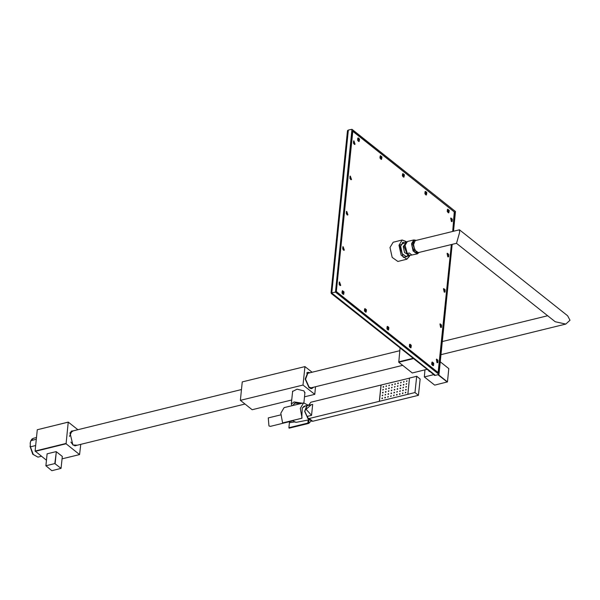 <?xml version="1.0" encoding="UTF-8"?>
<svg xmlns="http://www.w3.org/2000/svg" width="600" height="600" viewBox="0 0 600 600"><rect width="100%" height="100%" fill="white"/><g stroke="black" fill="none" stroke-linecap="round" stroke-linejoin="round"><path stroke-width="0.9" d="M55.02 451.897L51.525 452.752M77.828 429.683L68.265 422.085L37.297 429.75L35.138 451.028L46.432 460.237M35.258 451.357L66.06 443.805L79.582 454.545L80.775 444.308M62.055 458.842L79.582 454.545M68.265 422.085L66.06 443.805M73.515 430.748L69.953 432.87L72.922 444.982L77.062 445.222M35.138 451.028L65.94 443.475M37.297 429.75L68.108 422.197M35.693 445.537L30.352 446.842L30.255 442.92L30.99 440.603L36.33 439.29M72.81 444.877L75.48 445.77L76.222 445.425M70.867 442.072L73.005 444.893L75.082 445.822M72.675 430.95L71.858 430.987L69.9 433.013M69.48 436.395L71.903 431.138L71.483 431.123M51.847 470.662L61.088 468.397L54.825 463.59L45.915 465.78L51.847 470.662M55.102 463.643L56.318 451.695L62.302 456.457L61.088 468.397M56.318 451.695L54.825 463.59M56.032 451.65L47.13 453.832L45.915 465.78M47.13 453.832L45.862 465.908M403.335 384.525L403.845 384.397L403.793 384.938L403.275 385.065L403.335 384.525L403.658 384.975M391.522 393.338L391.05 393.097L391.56 392.97L391.507 393.51L390.99 393.638L391.05 393.097M391.673 390.69L391.335 390.248L391.853 390.12L391.283 390.787L391.335 390.248M405.39 392.355L405.908 392.228L405.338 392.903L405.39 392.355L405.735 392.632M409.463 378.12L380.978 385.035L379.327 401.325L309.24 418.507L307.92 418.283L307.462 416.34L311.565 415.335L312.675 404.393L311.377 404.647L306.097 409.305L311.565 415.335M379.327 401.325L415.005 392.572L418.455 395.317L420.112 379.028L416.662 376.29L415.005 392.572M379.395 401.377L381.045 385.095M405.683 389.505L406.192 389.377L406.14 389.925L405.623 390.053L405.683 389.505L406.028 389.783M405.967 386.655L406.485 386.528L405.915 387.202L405.967 386.655L406.312 386.933M406.26 383.805L406.77 383.678L406.207 384.353L406.26 383.805L406.605 384.082M402.465 393.075L402.975 392.947L402.923 393.487L402.412 393.615L402.465 393.075L402.81 393.345M402.757 390.225L403.268 390.097L403.215 390.638L402.697 390.765L402.757 390.225L403.103 390.495M403.043 387.375L403.56 387.248L402.99 387.915L403.043 387.375L403.388 387.645M403.62 381.675L404.138 381.548L403.567 382.215L403.62 381.675L403.965 381.945M400.695 382.395L401.213 382.267L400.643 382.935L400.695 382.395L401.04 382.665M400.41 385.245L400.92 385.118L400.868 385.658L400.35 385.785L400.41 385.245L400.755 385.515M400.118 388.095L400.627 387.967L400.575 388.507L400.065 388.635L400.118 388.095L400.463 388.365M399.825 390.945L400.342 390.817L399.772 391.485L399.825 390.945L400.17 391.215M399.54 393.795L400.05 393.668L399.998 394.207L399.48 394.335L399.54 393.795L399.885 394.065M396.615 394.507L397.125 394.38L397.072 394.928L396.555 395.055L396.615 394.507L396.96 394.785M396.9 391.658L397.418 391.53L396.847 392.205L396.9 391.658L397.245 391.935M397.192 388.808L397.702 388.68L397.65 389.228L397.132 389.355L397.192 388.808L397.537 389.085M397.478 385.957L397.995 385.83L397.425 386.505L397.478 385.957L397.822 386.235M397.77 383.108L398.28 382.98L398.228 383.528L397.717 383.655L397.77 383.108L398.115 383.385M394.845 383.827L395.355 383.7L395.303 384.248L394.785 384.368L394.845 383.827L395.19 384.097M394.553 386.678L395.07 386.55L394.5 387.217L394.553 386.678L394.897 386.947M394.268 389.528L394.778 389.4L394.725 389.947L394.207 390.067L394.268 389.528L394.612 389.798M393.975 392.377L394.485 392.25L394.433 392.798L393.923 392.918L393.975 392.377L394.32 392.647M393.683 395.228L394.2 395.1L393.63 395.768L393.683 395.228L394.028 395.498M390.757 395.947L391.275 395.82L390.705 396.487L390.757 395.947L391.103 396.217M391.627 387.397L392.138 387.27L391.575 387.938L391.627 387.397L391.972 387.668M391.92 384.548L392.43 384.42L392.377 384.96L391.86 385.088L391.92 384.548L392.265 384.817M388.987 385.26L389.505 385.14L388.935 385.808L388.987 385.26L389.332 385.537M386.062 385.98L386.58 385.853L386.01 386.52L386.062 385.98L386.408 386.257M383.138 386.7L383.647 386.572L383.595 387.112L383.085 387.24L383.138 386.7L383.483 386.97M382.845 389.55L383.362 389.423L382.793 390.09L382.845 389.55L383.19 389.82M385.778 388.83L386.287 388.702L386.235 389.25L385.717 389.37L385.778 388.83L386.123 389.107M388.702 388.11L389.213 387.99L389.16 388.53L388.643 388.658L388.702 388.11L389.048 388.388M388.41 390.96L388.928 390.84L388.357 391.507L388.41 390.96L388.755 391.237M385.485 391.68L385.995 391.553L385.942 392.1L385.433 392.22L385.485 391.68L385.83 391.957M382.56 392.4L383.07 392.272L383.017 392.812L382.5 392.94L382.56 392.4L382.905 392.67M382.267 395.25L382.785 395.123L382.215 395.79L382.267 395.25L382.612 395.52M385.192 394.53L385.71 394.403L385.14 395.07L385.192 394.53L385.537 394.808M388.125 393.81L388.635 393.69L388.582 394.23L388.065 394.357L388.125 393.81L388.47 394.088M387.832 396.66L388.342 396.54L387.78 397.207L387.832 396.66L388.178 396.938M384.908 397.38L385.418 397.252L385.365 397.8L384.847 397.92L384.908 397.38L385.252 397.658M381.983 398.1L382.493 397.972L382.44 398.513L381.923 398.64L381.983 398.1L382.327 398.37M407.062 380.827L406.493 381.502L407.062 380.827M308.58 405.338L310.897 402.225L380.978 385.035M407.82 394.335L409.47 378.053L416.662 376.29M307.92 418.283L311.37 421.028L312.69 421.252L418.455 395.317M311.377 404.647L307.05 405.713L304.822 411.338L308.093 418.605L309 419.145M302.145 408.263L303.907 406.327L306.877 405.435L304.657 411.382L308.062 418.875L309.585 419.61M306.877 405.435L308.123 405.442M308.19 420.015L307.875 423.067L288.9 427.725L289.41 422.715L294.457 421.928M308.955 419.873L308.76 423.353L289.147 428.16L288.9 427.725M307.875 423.067L308.528 423.412L289.147 428.16M305.767 405.765L302.22 408.015L301.837 418.275L282.57 422.94L280.77 413.25L284.123 407.655L303.63 402.87L300.293 408.382L302.002 417.982M289.41 422.715L289.845 421.597M280.695 414.893L268.305 417.93L268.95 425.955L270.368 426.375L293.138 420.787M282.57 422.94L301.95 418.185M308.76 423.353L311.228 420.915M308.52 405.353L303.63 402.87M294.353 403.41L295.388 402.99L300.33 403.68M302.34 403.185L294.045 401.918L291.315 404.033L292.103 405.697M292.545 391.965L292.522 391.537L297.09 389.145L303.945 390.9L304.897 393.217M312.053 372.24L304.913 366.57L242.272 381.93L240.397 400.388L252.135 409.71L291.728 399.998M240.397 400.388L303.038 385.028L314.767 394.35L315.54 386.73M304.53 396.855L314.767 394.35M304.913 366.57L303.038 385.028M313.575 387.217L311.835 388.597L309.097 387.787L305.168 379.072L307.845 372.315L310.02 372.743M308.055 372.593L307.343 372.502M311.31 388.665L311.895 388.26M306.757 372.907L309.645 372.832M310.605 388.582L313.2 387.308M311.76 388.298L309.12 387.518L305.34 379.125L307.92 372.615M312.72 387.428L311.685 387.998L309.15 387.248L305.513 379.178L307.987 372.923L309.173 372.952M400.035 348.127L398.752 362.212L412.275 372.952L426.803 369.39M398.752 362.212L413.28 358.65M398.64 361.882L412.935 358.373M406.553 380.955L406.897 381.233M409.845 255.51L406.86 259.207L397.875 261.413L392.183 257.407L390.037 247.462L393.173 242.235L402.158 240.03L399.022 245.257L401.168 255.202L406.86 259.207L409.515 256.267M408.428 254.88L406.545 256.793L402.24 253.77L400.627 246.27L402.99 242.317L405.548 243.142M406.02 256.853L408.308 254.82M405.472 243.255L402.502 242.505M415.59 240.218L413.835 239.917L411.548 243.735L413.107 250.987L417.263 253.905L409.717 255.487L407.19 253.507L409.305 252.945L411.847 254.962L409.717 255.487M417.263 253.905L418.688 252.825M415.283 240.263L413.197 245.52L416.257 252.3L418.388 252.93L417.105 253.245L414.967 252.615L411.915 245.835L413.993 240.577L416.37 240.315M418.388 252.93L419.325 252.382M418.312 252.63L414.728 250.11L413.385 243.855L415.35 240.562L459.45 229.815L459.592 232.522L456.502 243.263L418.312 252.63M456.428 243.278L555.232 321.78L565.778 324.082L570 320.243L567.6 315.743L459.45 229.815M428.85 371.017L429.525 371.55M433.47 374.692L424.335 376.935L434.692 385.155L447.412 381.9L448.763 368.603L440.235 361.815M447.263 382.072L437.94 374.663M447.412 381.9L438.202 374.587M424.935 369.847L424.335 376.935M448.763 368.603L440.235 361.83M437.97 372.42L336.675 291.825L336.308 291.03M452.662 231.413L454.275 211.845L352.77 131.303L336.382 291.007M451.327 244.53L438.18 372.368M354.27 144.36L353.543 141.015L354.757 144.435M354.728 144.038L353.895 140.812L355.08 144.24M353.895 140.812L353.655 141.157M447.382 211.395L449.085 210.165L447.555 209.392L447.24 211.403L447.48 209.49M448.275 212.745L447.322 211.395M449.257 210.623L447.607 211.837L448.793 212.812L449.257 210.623L448.597 210.525M448.748 210.413L448.875 210.772M343.05 294.285L342.09 292.935M343.515 291.952L344.025 292.163L342.18 293.4M342.157 292.935L343.853 291.705L342.322 290.933L342.015 292.942L342.248 291.03M350.685 179.648L349.957 176.295L351.173 179.722M351.142 179.325L350.31 176.093L351.495 179.52M350.28 176.1L350.07 176.445M425.452 191.377L424.957 193.575L425.055 191.67M425.85 194.925L424.89 193.583M426.832 192.803L425.183 194.025L426.36 194.993L426.832 192.803L426.173 192.705M426.322 192.593L426.45 192.96M365.475 312.105L364.515 310.755M365.94 309.772L366.45 309.975L364.612 311.22M364.582 310.755L366.285 309.517L364.748 308.752L364.44 310.763L364.68 308.85M347.1 214.928L346.373 211.583L347.587 215.002M347.558 214.612L346.725 211.38L347.91 214.808M346.725 211.38L346.485 211.725M402.533 175.762L404.235 174.525L402.697 173.76L402.39 175.762L402.63 173.85M403.425 177.105L402.465 175.762M404.4 174.983L402.75 176.205L403.935 177.172L404.4 174.983L403.748 174.885M403.89 174.78L404.018 175.14M387.9 329.918L386.94 328.575M388.373 327.593L388.882 327.795L387.037 329.032M387.502 326.377L387.007 328.575L387.105 326.663M343.515 250.215L342.788 246.87L344.002 250.29M343.972 249.9L343.14 246.667L344.325 250.095M380.108 157.942L381.803 156.705L380.272 155.94L379.965 157.942L380.197 156.038M381 159.292L380.04 157.942M381.975 157.163L380.325 158.385L381.51 159.36L381.975 157.163L381.322 157.065M381.465 156.96L381.593 157.32M410.332 347.737L409.373 346.395M410.798 345.405L411.308 345.615L409.463 346.853M409.928 344.19L409.44 346.388L409.53 344.483M339.93 285.502L339.202 282.15L340.418 285.577M340.388 285.18L339.555 281.947L340.74 285.382M339.202 282.15L339.165 284.377L340.522 285.548L339.315 282.3M358.17 137.925L357.675 140.123L357.772 138.218M358.567 141.472L357.608 140.123M359.55 139.35L357.9 140.572L359.085 141.54L359.55 139.35L358.89 139.252M359.04 139.14L359.168 139.507M432.757 365.558L431.798 364.207M433.222 363.225L433.732 363.435L431.888 364.673M431.865 364.207L433.567 362.978L432.03 362.205L431.722 364.215L431.955 362.303M436.44 359.468L437.513 362.347M437.055 362.67L436.335 359.317L437.543 362.737M440.025 324.18L441.097 327.06M440.64 327.382L439.912 324.03L440.752 327.435L441.232 327.428L439.912 324.03M443.61 288.892L444.683 291.78M444.225 292.095L443.498 288.75L444.713 292.17M447.195 253.612L448.268 256.493M447.81 256.808L447.082 253.462L447.923 256.86L448.403 256.853L447.082 253.462M450.78 218.325L451.853 221.205M451.395 221.528L450.668 218.175L451.882 221.603M451.403 244.515L438.375 372.75L336.248 291.608L352.567 130.92L454.47 212.115M454.702 212.062L452.737 231.397M453.502 231.21L455.498 211.522L351.99 129.292L335.452 292.147L438.96 374.377L452.168 244.327M438.96 374.377L435.397 375.36L331.965 293.183L435.24 375.233M351.99 129.292L348.36 130.072L348.278 130.53L331.83 292.808L348.337 130.32M434.67 375.27L331.343 293.55L331.05 292.733L347.505 130.718L347.91 130.455M331.83 292.808L335.452 292.147M353.543 141.015L354.728 144.442M353.595 141L353.505 143.235L354.78 144.428M448.695 210.817L447.442 211.733M447.555 211.853L448.763 212.82M447.9 209.19L447.435 211.38M343.642 292.32L342.21 293.272M342.675 290.73L342.21 292.928M342.322 293.392L343.538 294.36M342.375 293.385L343.755 294.263L344.025 292.163M349.957 176.295L351.142 179.722M350.01 176.288L349.92 178.523L351.195 179.715M424.957 193.575L426.66 192.345L425.475 191.377L425.01 193.567M426.27 192.998L425.01 193.913M425.13 194.032L426.338 195M366.067 310.132L364.635 311.093M365.1 308.55L364.635 310.74M364.755 311.212L365.962 312.173M364.8 311.197L366.18 312.075L366.45 309.975M346.373 211.583L347.558 215.01M346.425 211.567L346.335 213.803L347.61 214.995M403.845 175.185L402.585 176.1M402.705 176.22L403.912 177.18M403.05 173.558L402.585 175.748M388.5 327.952L387.067 328.913M387.007 328.575L388.71 327.337L387.525 326.37L387.06 328.56M387.18 329.032L388.388 329.993M387.232 329.017L388.605 329.895L388.882 327.795M342.788 246.87L343.98 250.298M342.84 246.855L342.75 249.09L344.025 250.282M381.42 157.365L380.16 158.28M380.272 158.4L381.48 159.36M380.625 155.738L380.153 157.928M410.925 345.772L409.493 346.725M409.44 346.388L411.135 345.157L409.95 344.19L409.485 346.38M409.605 346.845L410.812 347.812M409.658 346.837L411.037 347.715L411.308 345.615M357.675 140.123L359.377 138.892L358.192 137.917L357.728 140.115M358.987 139.545L357.735 140.46M357.847 140.58L359.055 141.547M433.35 363.585L431.918 364.545M432.382 362.002L431.918 364.192M432.03 364.665L433.245 365.632M432.082 364.65L433.463 365.528L433.732 363.435M436.38 359.303L437.572 362.737L436.335 359.317M437.873 362.543L437.955 360.308L436.68 359.115M439.965 324.022L441.158 327.45M441.45 327.263L441.54 325.02L440.19 323.858M443.55 288.735L444.817 292.14L443.498 288.75M445.035 291.975L445.125 289.74L443.722 288.585M447.135 253.447L448.268 256.89M448.62 256.688L448.71 254.452L447.435 253.26M450.72 218.167L451.905 221.595L450.668 218.175M452.205 221.4L452.295 219.165L450.893 218.01M30.352 446.842L33.27 454.53L37.98 457.11L32.767 454.252L30 446.197M30.585 441.135L31.935 439.058L33.367 438.285L30.99 440.603M74.752 445.815L75.127 445.673M71.595 431.243L71.183 431.287M312.69 421.252L309.24 418.507M293.115 420.412L294.248 421.643L296.303 422.295L309.728 419.722M300.278 403.695L295.267 403.065L293.528 404.423L295.327 402.967L300.382 403.665M405.87 241.41L402.158 240.03L406.515 241.928M406.455 241.98L399.457 245.333L403.342 257.4L409.77 255.495M405.263 243.57L403.245 246.63L404.572 252.532L407.97 254.632M408.668 255.015L407.19 254.205L404.077 246.465L405.908 242.61L405.037 245.34L407.19 253.507M406.665 241.822L405.908 242.61L407.37 241.5L413.835 239.917M407.213 253.455L405.082 245.317L407.37 241.5M347.505 130.718L348.278 130.53M331.822 292.545L331.05 292.733M331.343 293.55L332.108 293.362M435.082 375.173L434.31 375.36M41.43 456.263L37.98 457.11M36.51 437.52L33.367 438.285M292.882 420.472L294.69 422.055L296.303 422.295M293.43 405.375L293.528 404.423M304.987 392.385L303.923 402.817M75.442 445.62L244.995 404.033M310.507 387.967L402.713 365.355M71.895 431.145L241.5 389.543M306.96 373.493L399.772 350.73M292.627 391.125L291.315 404.033M442.29 341.58L547.635 315.743M440.955 354.697L565.778 324.082M348.345 130.238L347.707 130.395M435.248 375.24L434.52 375.42"/></g></svg>
